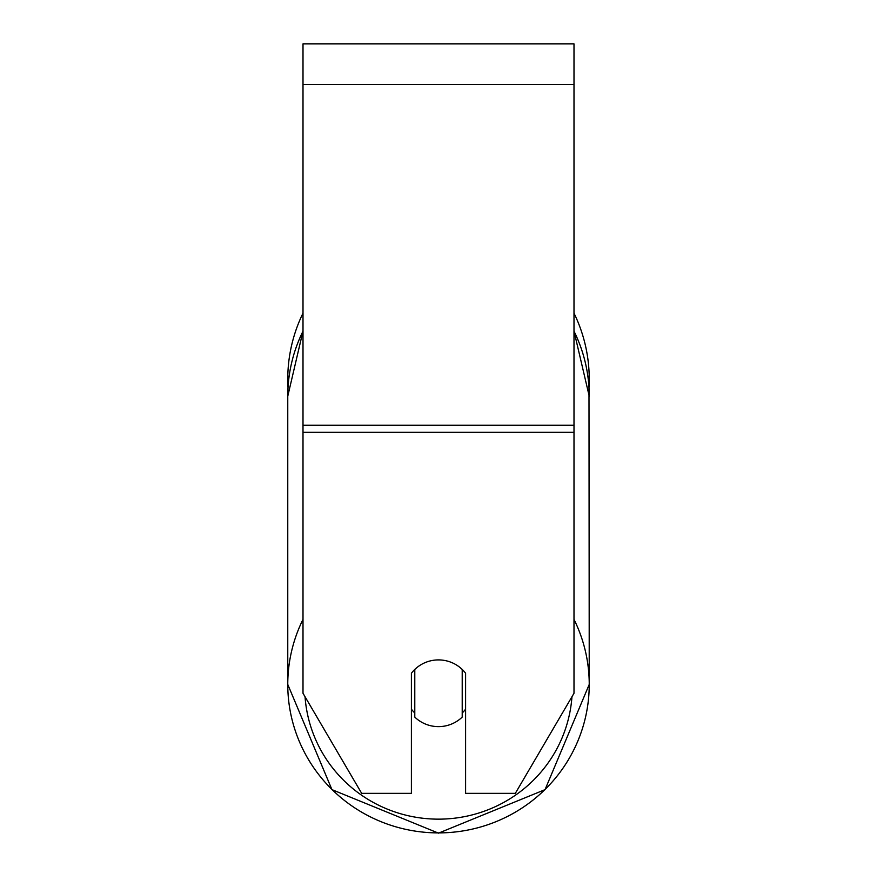 <?xml version="1.0" encoding="UTF-8"?>
<svg xmlns="http://www.w3.org/2000/svg" width="877" height="877" viewBox="0 0 877 877"><rect width="100%" height="100%" fill="white"/><g stroke="black" fill="none" stroke-linecap="round" stroke-linejoin="round"><path stroke-width="1.32" d="M438.5 726.627A33.874 33.359 0 0 1 414.788 717.09L414.788 669.447A33.874 33.359 0 0 1 462.212 669.447L462.212 717.09A33.874 33.359 0 0 1 438.5 726.627M414.788 712.979A33.874 33.359 0 0 1 411.401 709.164M465.599 709.164A33.874 33.359 0 0 1 462.212 712.979M573.996 432.317L573.996 43.85L303.003 43.85L303.003 693.268L361.675 793.345L411.401 793.345L411.401 673.251A33.874 33.359 0 0 1 465.599 673.251L465.599 793.345L515.325 793.345L573.996 693.268L573.996 432.317L303.003 432.317M589.234 379.193A150.734 150.734 0 0 0 573.996 313.144A150.734 150.734 0 0 1 588.993 387.766L589.234 684.444A150.734 148.443 180 0 0 573.996 619.392M303.003 331.177A150.734 148.443 0 0 0 287.766 396.229L288.007 387.766A150.734 150.734 0 0 1 303.003 313.144A150.734 150.734 0 0 0 287.766 379.193M303.003 619.392A150.734 148.443 180 0 0 287.766 684.444A150.734 148.443 180 0 0 438.5 832.898A150.734 148.443 180 0 0 589.234 684.444L545.055 789.629L438.5 833.15L545.045 789.64L589.234 684.444M571.957 696.733A133.797 131.769 0 0 1 438.5 819.151A133.797 131.769 0 0 1 305.043 696.733M573.996 331.177A150.734 148.443 0 0 1 589.234 396.229L573.996 331.067M573.996 84.499L303.003 84.499M573.996 425.257L303.003 425.257M287.766 684.444L331.945 789.629L438.5 833.15L331.955 789.64L287.766 684.444L287.766 396.229L303.003 331.067"/></g></svg>

